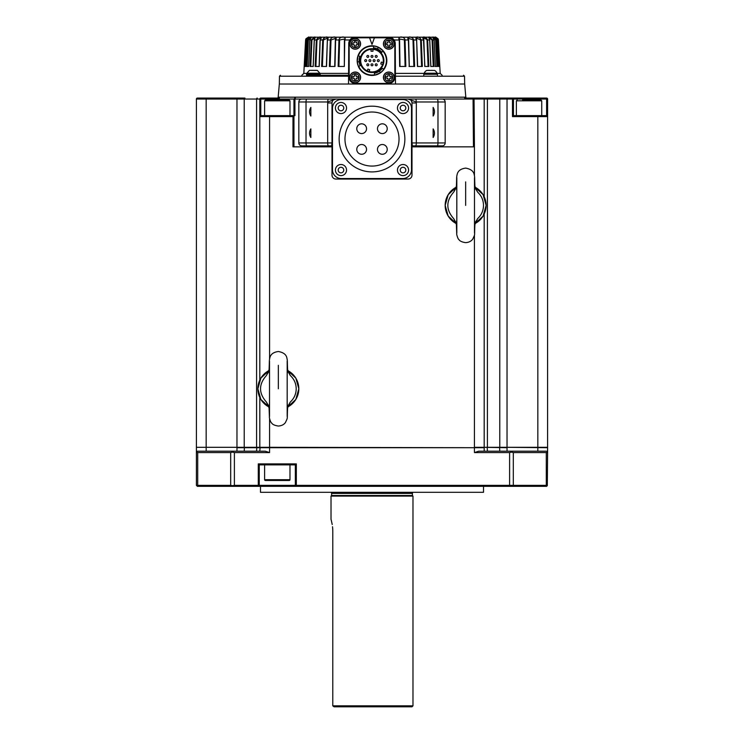 <?xml version="1.0" encoding="UTF-8"?>
<svg xmlns="http://www.w3.org/2000/svg" width="744" height="744" viewBox="0 0 744 744"><rect width="100%" height="100%" fill="white"/><g stroke="black" fill="none" stroke-linecap="round" stroke-linejoin="round"><path stroke-width="1.12" d="M434.636 70.429A6.473 6.473 0 0 1 437.119 73.237L424.154 73.237A6.473 6.473 0 0 1 426.638 70.429L434.636 70.429L426.638 70.429M437.463 75.246L437.463 74.27L423.801 74.27L423.801 75.246M287.854 371.209L290.272 375.488L287.612 369.712L287.165 374.716M278.349 388.777C289.704 388.777 289.704 388.777 278.349 388.777C266.994 388.777 266.994 388.777 278.349 388.777L278.349 365.295M268.854 406.345L266.426 402.067L269.086 407.852L269.533 402.839M290.272 375.488C294.131 379.077 296.112 383.504 296.205 388.777C296.112 394.05 294.131 398.477 290.272 402.067L287.854 406.345M475.146 187.814L477.574 192.092L474.914 186.307L474.467 191.31M465.651 205.381C477.006 205.381 477.006 205.381 465.651 205.381C454.296 205.381 454.296 205.381 465.651 205.381L465.651 181.899M456.146 222.949L453.728 218.671L456.388 224.446L456.835 219.443M477.574 192.092C481.433 195.681 483.405 200.108 483.507 205.381C483.405 210.645 481.433 215.081 477.574 218.671L475.146 222.949M264.622 464.87L264.622 479.694A0.781 0.781 0 0 0 265.403 480.475L289.202 480.475A0.781 0.781 0 0 0 289.983 479.694L289.983 464.87M483.507 492.314L260.493 492.314L483.507 492.314L483.507 486.334M260.493 492.314L260.493 486.334M331.61 495.504L331.61 493.402L412.39 493.402L412.39 495.504L331.61 495.504L331.024 496.09L331.024 519.34M412.39 495.504L412.976 496.09L331.024 496.09M332.791 531.169L332.726 528.863M332.717 528.789L332.531 526.715M332.224 524.539L331.285 520.27M331.257 520.158L331.089 519.572M332.791 531.207C330.866 515.89 330.866 515.89 332.791 531.207L332.791 705.824L412.976 705.824L411.999 706.8L334.065 706.8L332.847 705.907L334.065 706.8M274.341 100.022L289.202 100.022L289.983 100.803L264.622 100.803L265.403 100.022L274.341 100.022M522.567 100.022L540.962 100.022L541.744 100.803L516.373 100.803L517.154 100.022M372 171.911A32.866 32.866 0 0 0 404.866 139.044A32.866 32.866 0 0 0 372 106.178A32.866 32.866 0 0 0 339.134 139.044A32.866 32.866 0 0 0 372 171.911M372 112.019A27.026 27.026 0 0 0 344.974 139.044A27.026 27.026 0 0 0 372 166.07A27.026 27.026 0 0 0 399.026 139.044A27.026 27.026 0 0 0 372 112.019M382.351 144.513A4.873 4.873 0 0 1 387.224 149.395A4.873 4.873 0 0 1 382.351 154.268A4.873 4.873 0 0 1 377.468 149.395A4.873 4.873 0 0 1 382.351 144.513A4.873 4.873 0 0 1 387.224 149.395A4.873 4.873 0 0 1 382.351 154.268M382.351 123.82A4.873 4.873 0 0 1 387.224 128.693A4.873 4.873 0 0 1 382.351 133.576A4.873 4.873 0 0 1 377.468 128.693A4.873 4.873 0 0 1 382.351 123.82A4.873 4.873 0 0 1 387.224 128.693A4.873 4.873 0 0 1 382.351 133.576M361.649 144.513A4.873 4.873 0 0 1 366.532 149.395A4.873 4.873 0 0 1 361.649 154.268A4.873 4.873 0 0 1 356.776 149.395A4.873 4.873 0 0 1 361.649 144.513A4.873 4.873 0 0 1 366.532 149.395A4.873 4.873 0 0 1 361.649 154.268M361.649 123.82A4.873 4.873 0 0 1 366.532 128.693A4.873 4.873 0 0 1 361.649 133.576A4.873 4.873 0 0 1 356.776 128.693A4.873 4.873 0 0 1 361.649 123.82A4.873 4.873 0 0 1 366.532 128.693A4.873 4.873 0 0 1 361.649 133.576M403.025 164.508A5.561 5.561 0 0 0 397.463 170.069A5.561 5.561 0 0 0 403.025 175.631A5.561 5.561 0 0 0 408.586 170.069A5.561 5.561 0 0 0 403.025 164.508M405.806 170.069A2.781 2.781 0 0 0 403.025 167.288A2.781 2.781 0 0 0 400.244 170.069A2.781 2.781 0 0 0 403.025 172.85A2.781 2.781 0 0 0 405.806 170.069M340.975 102.458A5.561 5.561 0 0 0 335.414 108.02A5.561 5.561 0 0 0 340.975 113.581A5.561 5.561 0 0 0 346.537 108.02A5.561 5.561 0 0 0 340.975 102.458M343.756 108.02A2.781 2.781 0 0 0 340.975 105.239A2.781 2.781 0 0 0 338.195 108.02A2.781 2.781 0 0 0 340.975 110.8A2.781 2.781 0 0 0 343.756 108.02M337.032 166.145A5.561 5.561 0 0 0 337.06 174.012A5.561 5.561 0 0 0 344.928 173.984A5.561 5.561 0 0 0 344.9 166.126A5.561 5.561 0 0 0 337.032 166.145M342.938 168.097A2.781 2.781 0 0 0 339.004 168.107A2.781 2.781 0 0 0 339.022 172.041A2.781 2.781 0 0 0 342.947 172.022A2.781 2.781 0 0 0 342.938 168.097M403.025 102.458A5.561 5.561 0 0 0 397.463 108.02A5.561 5.561 0 0 0 403.025 113.581A5.561 5.561 0 0 0 408.586 108.02A5.561 5.561 0 0 0 403.025 102.458M405.806 108.02A2.781 2.781 0 0 0 403.025 105.239A2.781 2.781 0 0 0 400.244 108.02A2.781 2.781 0 0 0 403.025 110.8A2.781 2.781 0 0 0 405.806 108.02M348.583 75.246L306.537 75.246L306.537 74.27L320.199 74.27L320.199 75.246L348.583 75.246L348.592 73.396L319.892 73.396M314.145 70.364L317.158 70.364L314.145 70.364M319.901 73.879L319.901 73.479A0.586 0.586 0 0 0 319.846 73.237L306.881 73.237A0.586 0.586 0 0 0 306.835 73.479L319.511 74.27M388.777 81.217A3.822 3.822 0 0 1 384.955 77.395A3.822 3.822 0 0 1 388.777 73.572A3.822 3.822 0 0 1 392.599 77.395A3.822 3.822 0 0 1 388.777 81.217M355.223 47.653A3.822 3.822 0 0 1 351.401 43.831A3.822 3.822 0 0 1 355.223 40.009A3.822 3.822 0 0 1 359.045 43.831A3.822 3.822 0 0 1 355.223 47.653M355.223 81.217A3.822 3.822 0 0 1 351.401 77.395A3.822 3.822 0 0 1 355.223 73.572A3.822 3.822 0 0 1 359.045 77.395A3.822 3.822 0 0 1 355.223 81.217M388.777 47.653A3.822 3.822 0 0 1 384.955 43.831A3.822 3.822 0 0 1 388.777 40.009A3.822 3.822 0 0 1 392.599 43.831A3.822 3.822 0 0 1 388.777 47.653M368.782 64.812A0.977 0.977 0 0 1 367.806 65.779A0.977 0.977 0 0 1 366.829 64.812A0.977 0.977 0 0 1 367.806 63.835A0.977 0.977 0 0 1 368.782 64.812M366.68 60.608A0.977 0.977 0 0 1 365.704 61.585A0.977 0.977 0 0 1 364.737 60.608A0.977 0.977 0 0 1 365.704 59.641A0.977 0.977 0 0 1 366.68 60.608M368.782 56.414A0.977 0.977 0 0 1 367.806 57.39A0.977 0.977 0 0 1 366.829 56.414A0.977 0.977 0 0 1 367.806 55.447A0.977 0.977 0 0 1 368.782 56.414M370.875 60.608A0.977 0.977 0 0 1 369.898 61.585A0.977 0.977 0 0 1 368.931 60.608A0.977 0.977 0 0 1 369.898 59.641A0.977 0.977 0 0 1 370.875 60.608M372.977 64.812A0.977 0.977 0 0 1 372 65.779A0.977 0.977 0 0 1 371.024 64.812A0.977 0.977 0 0 1 372 63.835A0.977 0.977 0 0 1 372.977 64.812M375.069 60.608A0.977 0.977 0 0 1 374.102 61.585A0.977 0.977 0 0 1 373.125 60.608A0.977 0.977 0 0 1 374.102 59.641A0.977 0.977 0 0 1 375.069 60.608M372.977 56.414A0.977 0.977 0 0 1 372 57.39A0.977 0.977 0 0 1 371.024 56.414A0.977 0.977 0 0 1 372 55.447A0.977 0.977 0 0 1 372.977 56.414M377.171 64.812A0.977 0.977 0 0 1 376.194 65.779A0.977 0.977 0 0 1 375.218 64.812A0.977 0.977 0 0 1 376.194 63.835A0.977 0.977 0 0 1 377.171 64.812M379.263 60.608A0.977 0.977 0 0 1 378.296 61.585A0.977 0.977 0 0 1 377.32 60.608A0.977 0.977 0 0 1 378.296 59.641A0.977 0.977 0 0 1 379.263 60.608M377.171 56.414A0.977 0.977 0 0 1 376.194 57.39A0.977 0.977 0 0 1 375.218 56.414A0.977 0.977 0 0 1 376.194 55.447A0.977 0.977 0 0 1 377.171 56.414M376.194 55.447A0.977 0.977 0 0 1 377.171 56.414A0.977 0.977 0 0 1 376.194 57.39M373.693 46.277A14.434 14.434 0 0 0 358.348 55.912L358.013 55.698A14.824 14.824 0 0 1 373.739 45.886L373.516 47.821A12.88 12.88 0 0 1 381.719 52.164L383.253 50.955A14.824 14.824 0 0 0 378.231 47.151M358.738 66.309A14.434 14.434 0 0 0 374.753 74.781L374.743 75.181A14.824 14.824 0 0 1 358.376 66.467L360.17 65.695A12.88 12.88 0 0 1 359.826 56.414L358.338 55.754M372 72.512A11.904 11.904 0 0 1 360.096 60.608A11.904 11.904 0 0 1 372 48.713A11.904 11.904 0 0 1 383.904 60.608A11.904 11.904 0 0 1 372 72.512M372 49.104A11.513 11.513 0 0 0 360.487 60.608A11.513 11.513 0 0 0 372 72.121A11.513 11.513 0 0 0 383.513 60.608A11.513 11.513 0 0 0 372 49.104M372 75.442A14.824 14.824 0 0 0 380.472 72.782L380.24 72.94M377.692 49.058L378.305 47.188L383.253 50.955A14.824 14.824 0 0 1 383.885 69.48L380.565 72.717A14.824 14.824 0 0 0 383.885 69.48L382.314 68.318A12.88 12.88 0 0 1 374.455 73.256L374.623 74.865M378.203 47.142A14.824 14.824 0 0 0 373.739 45.886L378.203 47.142L377.385 48.918M374.743 75.181L380.472 72.782L379.356 71.182L374.334 73.275M388.814 37.2L355.186 37.2A6.436 6.436 0 0 0 348.75 43.608L348.536 84.025L395.464 84.025L395.417 76.204L464.535 76.204L464.675 84.025L395.464 84.025L395.25 43.608A6.436 6.436 0 0 0 388.814 37.2L435.631 37.2M391.725 37.898L393.037 38.781M399.249 37.6L399.24 39.981C397.073 36 404.448 36 405.052 39.981L405.843 66.467L405.052 39.981L399.565 39.051L399.993 66.467L399.584 39.999L394.106 39.981L395.25 43.608M408.54 38.39L408.391 39.981C405.889 36 412.585 36 413.664 39.981L414.631 66.467L413.664 39.981L408.54 38.39L409.228 66.467L408.391 39.981L405.052 39.981M422.36 66.467L421.253 39.981L422.36 66.467L417.449 66.467L416.64 39.981C413.869 36 419.718 36 421.253 39.981L419.718 37.591M428.851 66.467L424.768 66.467L423.801 39.981C420.816 36 425.689 36 427.633 39.981L428.851 66.467L427.633 39.981L423.494 37.786M429.623 39.999L429.679 39.981C427.949 36 428.944 36 432.645 39.981L433.938 66.467L430.785 66.467L429.679 39.981L427.633 39.981M434.143 39.99L434.143 39.981C431.911 36 432.589 36 436.161 39.981L437.5 66.467L435.361 66.467L434.143 39.981L432.069 39.999L429.093 37.767M437.072 39.981L437.072 39.981C434.403 36 434.738 36 438.095 39.981L439.453 66.467L438.374 66.467L437.072 39.981L435.64 39.999L433.259 37.777M438.095 38.809L435.947 37.228L438.402 39.981C435.352 36 435.352 36 438.402 39.981L439.751 66.467L438.402 39.981L437.649 39.999C435.342 36.8 435.054 36.8 436.812 39.999M348.536 84.025L279.326 84.025L278.172 97.185A0.977 0.977 0 0 1 277.205 98.069M464.675 84.025L465.828 97.185A0.977 0.977 0 0 0 466.795 98.069L546.617 98.069A0.977 0.977 0 0 1 547.593 99.045L547.593 116.603L547.593 99.045L513.453 99.045L513.453 115.636L546.617 115.636L547.593 116.603A0.977 0.977 0 0 0 546.617 115.636L546.617 98.069M269.57 418.509L269.57 447.311L259.814 447.311L259.814 397.482M259.814 380.072L259.814 99.045A0.977 0.977 0 0 1 260.791 98.069L279.326 98.069L279.326 99.045L260.791 99.045L260.791 115.636L292.011 115.636L292.978 116.603L292.978 146.847L332.001 146.847M484.186 214.086L484.186 447.311L474.43 447.311L474.43 235.113M546.291 452.575L513.304 452.575L513.304 485.358L546.291 485.358L546.291 452.575L547.593 452.575L547.593 447.702L507.027 447.311L547.593 447.311L547.593 116.603L512.476 116.603L512.476 99.045L507.027 99.045L507.027 447.311L499.782 447.311L499.782 99.045L484.186 99.045L484.186 196.676M332.001 146.261L301.766 145.87A2.929 2.929 0 0 1 298.837 142.95L298.837 101.975A2.929 2.929 0 0 1 301.766 99.045L294.931 99.045L294.931 115.636L292.011 115.636M293.954 146.847L293.954 115.636L289.983 115.636L289.983 100.803M445.163 101.975L416.259 101.975L408.093 99.045L335.907 99.045L327.741 101.975L298.837 101.975A2.929 2.929 0 0 1 301.766 99.045L442.234 99.045A2.929 2.929 0 0 1 445.163 101.975L445.163 142.95A2.929 2.929 0 0 1 442.234 145.87L412.39 145.87L411.999 142.95L437.974 142.95A2.929 0.772 90 0 1 437.202 145.87L411.999 146.261M411.999 146.847L473.454 146.847L473.054 98.069M206.162 98.069L206.162 447.311L196.407 447.311L196.407 99.045A0.977 0.977 0 0 1 197.383 98.069L244.943 98.069A0.977 0.725 -90 0 0 244.218 99.045L196.407 99.045M473.454 146.847L474.43 146.847L474.03 98.069M292.978 116.603L259.814 116.603L259.814 99.045L244.218 99.045L244.218 447.311L236.973 447.311L236.973 98.069M483.209 98.069A0.977 0.977 0 0 1 484.186 99.045A0.977 0.977 0 0 0 483.209 98.069L464.675 98.069M293.954 115.636L293.954 99.045L294.931 98.069M512.476 116.603L513.453 115.636M513.453 99.045A0.977 0.977 0 0 0 512.476 98.069A0.977 0.977 0 0 1 513.453 99.045L512.476 99.045L512.476 98.069M279.326 100.022L279.326 99.045L294.931 99.045L295.34 98.069M259.814 116.603A0.977 0.977 0 0 1 260.791 115.636L259.814 116.603M424.898 66.467L423.373 37.832L423.931 39.99L420.602 39.999L421.597 66.467L420.602 39.999L416.547 38.074L417.551 66.467M326.449 66.467L327.453 38.074L323.398 39.999L324.058 38.4M307.802 37.767L305.598 39.981C308.648 36 308.648 36 305.598 39.981L305.189 48.109M307.188 39.999C308.937 36.8 308.658 36.8 306.351 39.999L305.096 66.467M306.351 39.999L305.905 39.981C309.262 36 309.597 36 306.928 39.981L305.626 66.467L304.547 66.467L305.644 39.599M310.76 37.777L308.36 39.999L307.123 66.467M308.36 39.999L307.839 39.981C311.42 36 312.089 36 309.857 39.981L308.639 66.467L306.5 66.467L307.839 39.981L306.928 39.981M315.019 37.777L311.931 39.999L310.75 66.467L311.931 39.999L311.355 39.981C315.065 36 316.051 36 314.321 39.981L313.215 66.467L310.062 66.467L311.355 39.981L309.857 39.99M320.153 39.999L319.539 58.283M320.618 37.86L316.991 39.999L315.884 66.467L316.991 39.999L316.367 39.981C318.32 36 323.175 36 320.199 39.981L319.232 66.467L315.149 66.467L316.367 39.981L314.321 39.999M323.398 39.999L322.403 66.467L323.398 39.999L322.747 39.981C324.282 36 330.131 36 327.36 39.981L326.551 66.467L321.641 66.467L322.747 39.981L320.069 39.99L319.102 66.467M334.772 66.467L335.46 38.39L331.006 39.999L330.131 66.467L331.006 39.999L330.336 39.981C331.424 36 338.111 36 335.609 39.981L334.986 66.467L329.369 66.467L330.336 39.981L327.202 39.999M344.416 39.999L344.435 39.051L339.617 39.999L338.901 66.467L339.617 39.999L338.948 39.981C339.562 36 346.927 36 344.76 39.981L344.333 66.467L344.416 39.999M305.942 38.753L308.36 37.2L355.186 37.2M405.843 66.467L399.668 66.467L399.24 39.981M405.099 66.467L404.383 39.999L405.099 66.467M413.869 66.467L412.994 39.999L413.869 66.467M423.848 39.999L424.461 58.283M428.116 66.467L427.01 39.999L428.116 66.467M433.25 66.467L432.069 39.999L433.25 66.467M435.101 66.467L436.877 66.467L435.64 39.999M438.904 66.467L437.649 39.999M433.296 53.252L432.645 39.981M335.098 62.05L335.349 39.99L334.716 66.467M344.333 66.467L338.157 66.467L338.948 39.981L335.609 39.981M414.631 66.467L409.014 66.467M437.165 73.396L440.188 73.396L438.29 39.33M348.75 43.608L349.894 39.981L344.76 39.981M305.598 39.981L303.812 73.396L306.835 73.396M382.928 63.538A11.318 11.318 0 0 0 372 49.299A11.318 11.318 0 0 0 368.131 71.247A11.318 11.318 0 0 0 382.928 63.538L382.639 64.477L380.798 63.975L381.3 62.096L383.141 62.589L381.3 62.096M368.131 71.247L367.229 70.875L367.88 69.08L369.712 69.75L369.061 71.545M369.582 37.786L374.418 37.786L372 44.417L369.582 37.786L355.223 37.786A6.045 6.045 0 0 0 349.168 43.831L349.168 77.395A6.045 6.045 0 0 0 355.223 83.44L388.777 83.44A6.045 6.045 0 0 0 394.832 77.395L394.832 43.831A6.045 6.045 0 0 0 388.777 37.786L374.418 37.786M388.777 72.029A5.366 5.366 0 0 1 394.143 77.395A5.366 5.366 0 0 1 388.777 82.761A5.366 5.366 0 0 1 383.411 77.395A5.366 5.366 0 0 1 388.777 72.029M355.223 38.465A5.366 5.366 0 0 1 360.589 43.831A5.366 5.366 0 0 1 355.223 49.197A5.366 5.366 0 0 1 349.857 43.831A5.366 5.366 0 0 1 355.223 38.465M355.223 72.029A5.366 5.366 0 0 1 360.589 77.395A5.366 5.366 0 0 1 355.223 82.761A5.366 5.366 0 0 1 349.857 77.395A5.366 5.366 0 0 1 355.223 72.029M388.777 38.465A5.366 5.366 0 0 1 394.143 43.831A5.366 5.366 0 0 1 388.777 49.197A5.366 5.366 0 0 1 383.411 43.831A5.366 5.366 0 0 1 388.777 38.465M358.069 55.54L358.004 55.707A14.824 14.824 0 0 0 357.222 61.864L357.204 61.585M358.376 66.467L357.232 61.975A14.824 14.824 0 0 0 357.994 65.472M358.013 55.698L357.222 61.864L359.166 61.696L359.863 56.302M383.569 69.248A14.434 14.434 0 0 0 382.9 51.141L383.039 51.215M372 49.299L372.977 49.337L372.977 51.243L371.024 51.243L371.024 49.337M373.516 47.821L374.706 48.025M378.436 49.457L380.51 50.955M377.478 48.955L381.802 52.266M360.17 65.695L359.473 63.584M359.296 62.701L359.175 61.78L357.232 61.975M359.12 60.608L359.38 58.069M382.314 68.318L381.802 68.969M378.436 71.768L376.111 72.819M367.806 57.39A0.977 0.977 0 0 1 366.829 56.414A0.977 0.977 0 0 1 367.806 55.447M386.992 43.115A1.069 1.069 0 0 0 388.061 42.045L388.061 40.325L389.493 40.325L389.493 42.045A1.069 1.069 0 0 0 390.572 43.115L392.293 43.115L392.293 44.547L390.572 44.547A1.069 1.069 0 0 0 389.493 45.626L389.493 47.346L388.061 47.346L388.061 45.626A1.069 1.069 0 0 0 386.992 44.547L385.271 44.547L385.271 43.115L386.992 43.115L388.061 42.045M389.493 42.045L390.572 43.115M388.061 45.626L386.992 44.547M390.572 44.547L389.493 45.626M353.428 76.678A1.069 1.069 0 0 0 354.507 75.6L354.507 73.879L355.939 73.879L355.939 75.6A1.069 1.069 0 0 0 357.008 76.678L358.729 76.678L358.729 78.111L357.008 78.111A1.069 1.069 0 0 0 355.939 79.18L355.939 80.901L354.507 80.901L354.507 79.18A1.069 1.069 0 0 0 353.428 78.111L351.707 78.111L351.707 76.678L353.428 76.678L354.507 75.6M355.939 75.6L357.008 76.678M354.507 79.18L353.428 78.111M357.008 78.111L355.939 79.18M353.428 43.115A1.069 1.069 0 0 0 354.507 42.045L354.507 40.325L355.939 40.325L355.939 42.045A1.069 1.069 0 0 0 357.008 43.115L358.729 43.115L358.729 44.547L357.008 44.547A1.069 1.069 0 0 0 355.939 45.626L355.939 47.346L354.507 47.346L354.507 45.626A1.069 1.069 0 0 0 353.428 44.547L351.707 44.547L351.707 43.115L353.428 43.115L354.507 42.045M355.939 42.045L357.008 43.115M354.507 45.626L353.428 44.547M357.008 44.547L355.939 45.626M386.992 76.678A1.069 1.069 0 0 0 388.061 75.6L388.061 73.879L389.493 73.879L389.493 75.6A1.069 1.069 0 0 0 390.572 76.678L392.293 76.678L392.293 78.111L390.572 78.111A1.069 1.069 0 0 0 389.493 79.18L389.493 80.901L388.061 80.901L388.061 79.18A1.069 1.069 0 0 0 386.992 78.111L385.271 78.111L385.271 76.678L386.992 76.678L388.061 75.6M389.493 75.6L390.572 76.678M388.061 79.18L386.992 78.111M390.572 78.111L389.493 79.18M310.694 70.364L313.363 70.364M310.862 116.036L310.862 107.424L310.862 116.036A7.803 7.803 0 0 1 310.862 107.424M310.862 137.5L310.862 128.889L310.862 137.5A7.803 7.803 0 0 1 310.862 128.889M433.138 128.889L433.138 137.5L433.138 128.889A7.803 7.803 0 0 1 433.138 137.5M433.138 107.424L433.138 116.036L433.138 107.424A7.803 7.803 0 0 1 433.138 116.036M341.273 178.551L402.727 178.551A8.779 8.779 0 0 0 411.506 169.772L411.506 108.317A8.779 8.779 0 0 0 402.727 99.538L341.273 99.538A8.779 8.779 0 0 0 332.494 108.317L332.494 169.772A8.779 8.779 0 0 0 341.273 178.551M328.457 145.87L331.61 145.87L332.001 142.95L327.686 142.95A2.929 0.772 90 0 0 328.457 145.87L301.766 145.87M298.837 142.95L327.686 142.95L327.686 102.951L332.001 102.951A3.906 3.906 0 0 1 335.907 99.045C333.554 99.296 332.252 100.598 332.001 102.951L332.001 175.138A3.906 3.906 0 0 0 335.907 179.044L408.093 179.044A3.906 3.906 0 0 0 411.999 175.138L411.999 102.951L416.315 102.951L416.259 101.975A2.929 0.772 -90 0 0 415.487 99.045L437.202 99.045A2.929 0.772 -90 0 1 437.974 101.975L437.974 142.95L445.163 142.95A2.929 2.929 0 0 1 442.234 145.87L437.202 145.87M301.766 99.045L328.513 99.045A2.929 0.772 -90 0 0 327.741 101.975L327.686 102.951M411.999 102.951C411.748 100.598 410.446 99.296 408.093 99.045A3.906 3.906 0 0 1 411.999 102.951M534.248 100.022L535.55 100.022M283.957 100.022L275.457 100.022M270.658 100.022L265.403 100.022M196.407 447.311L196.407 146.847M206.162 451.208L206.162 447.311L236.973 447.311L196.686 447.311M499.782 447.311L484.186 447.311M259.814 447.311L244.218 447.311M230.696 452.575L197.709 452.575L197.709 485.358L230.696 485.358L230.696 452.575L232.444 452.11L232.667 451.208L265.32 451.208L269.57 452.575L269.57 447.311L474.43 447.702L236.973 447.702L236.973 451.208M259.256 485.358L295.349 485.358L295.349 464.87L259.256 464.87L259.256 485.358L258.28 486.334L546.617 486.334L547.259 485.693L546.291 485.358M197.709 485.358L196.695 485.646M232.444 452.11L234.388 452.575L234.388 485.358L232.444 485.693L232.667 486.334L197.383 486.334L196.407 485.358L196.407 452.575L197.383 451.208L232.667 451.208M196.742 452.11L197.709 452.575M295.349 464.87L296.326 463.893L296.326 485.358L295.638 485.646L296.326 486.334M232.444 485.693L230.696 485.358M513.304 485.358L509.612 485.358L509.612 452.575L474.43 452.575L478.68 451.208L546.617 451.208L547.259 452.11M511.333 451.208L511.556 452.11L513.304 452.575M547.305 485.646L547.593 451.208M232.667 486.334L258.28 486.334M511.556 485.693L511.333 486.334M269.57 452.575L234.388 452.575M509.612 452.575L511.556 452.11M296.326 485.358L509.612 485.358M258.968 485.646L258.28 485.358L258.28 463.893L259.256 464.87M234.388 485.358L258.28 485.358M196.407 452.575L196.407 447.702M259.814 451.208L260.093 447.311M484.186 451.208L484.186 447.702L474.43 447.702L474.43 452.575M507.027 451.208L507.027 447.702L483.907 447.311M474.467 219.443L474.914 224.456L477.574 218.671M453.728 218.671C445.889 209.808 445.889 200.954 453.728 192.092L456.146 187.814M456.835 191.32L456.388 186.307L453.728 192.092M287.165 402.848L287.612 407.852L290.272 402.067M266.426 402.067C258.587 393.213 258.587 384.35 266.426 375.488L268.854 371.209M269.533 374.716L269.086 369.712L266.426 375.488M432.171 70.364L431.418 70.364M429.855 70.364L427.549 70.364M437.119 73.237L424.099 73.479L436.774 74.27M269.002 406.996L260.874 399.454L257.87 388.777L260.874 378.11L269.002 370.558A20.469 20.469 0 0 0 269.002 406.987M287.705 406.987A20.469 20.469 0 0 0 287.705 370.577L295.824 378.11L298.828 388.777L295.824 399.454L287.696 406.996M456.305 223.6L448.176 216.058L445.172 205.381L448.176 194.705L456.305 187.163A20.469 20.469 0 0 0 456.295 223.591M474.998 223.581A20.469 20.469 0 0 0 474.998 187.172L483.126 194.705L486.13 205.381L483.126 216.058L474.998 223.6M264.622 479.694L289.983 479.694M319.846 73.237L317.363 70.429L309.578 70.364M319.901 73.479L306.835 73.479M388.777 82.612A5.217 5.217 0 0 1 383.56 77.395A5.217 5.217 0 0 1 388.777 72.168A5.217 5.217 0 0 1 394.004 77.395A5.217 5.217 0 0 1 388.777 82.612M355.223 49.058A5.217 5.217 0 0 1 349.996 43.831A5.217 5.217 0 0 1 355.223 38.614A5.217 5.217 0 0 1 360.44 43.831A5.217 5.217 0 0 1 355.223 49.058M355.223 82.612A5.217 5.217 0 0 1 349.996 77.395A5.217 5.217 0 0 1 355.223 72.168A5.217 5.217 0 0 1 360.44 77.395A5.217 5.217 0 0 1 355.223 82.612M388.777 49.058A5.217 5.217 0 0 1 383.56 43.831A5.217 5.217 0 0 1 388.777 38.614A5.217 5.217 0 0 1 394.004 43.831A5.217 5.217 0 0 1 388.777 49.058M416.798 39.999L413.664 39.981M269.57 115.636L269.57 359.054M474.43 175.649L474.43 146.847M484.186 99.045L442.234 99.045M278.172 97.185L465.828 97.185M537.838 451.208L537.838 115.636M507.027 98.069L507.027 99.045L499.782 99.045A0.977 0.725 -90 0 0 499.057 98.069M487.404 447.311L487.404 99.045A0.977 0.651 -90 0 0 486.753 98.069M256.596 447.311L256.596 99.045A0.977 0.651 -90 0 1 257.247 98.069M528.082 100.022L528.082 98.069M547.593 116.603A0.977 0.977 0 0 0 546.617 115.636M259.814 99.045L260.791 99.045L260.791 98.069M395.408 73.396L424.108 73.396M348.583 76.204L279.465 76.204L279.326 84.025M306.798 145.87A2.929 0.772 90 0 1 306.026 142.95L306.026 101.975A2.929 0.772 -90 0 1 306.798 99.045M416.315 102.951L416.315 142.95A2.929 0.772 90 0 1 415.543 145.87M258.28 463.893L296.326 463.893M244.218 451.208L244.423 447.311M256.596 451.208L256.782 447.311M487.404 451.208L487.218 447.311M499.782 451.208L499.577 447.311M287.621 369.945C287.184 359.771 287.584 361.212 286.868 357.901C286.17 354.507 283.334 352.377 278.349 351.512C273.429 352.163 270.584 354.293 269.83 357.901C269.114 361.221 269.514 359.789 269.077 369.954M287.184 361.1L287.184 416.454M287.621 407.61C286.914 421.169 288.133 416.398 285.491 422.443C283.966 424.619 281.585 425.819 278.349 426.042C274.703 425.522 272.434 424.461 271.551 422.88C270.695 422.722 269.105 417.524 269.421 417.077L269.077 407.6M269.514 361.11L269.514 416.445M474.923 186.549C474.486 176.375 474.886 177.816 474.17 174.496C473.472 171.111 470.636 168.981 465.651 168.116C460.731 168.767 457.886 170.897 457.132 174.505C456.416 177.816 456.816 176.393 456.379 186.558M474.486 177.704L474.486 233.058M474.923 224.214C474.216 237.764 475.435 232.993 472.793 239.047C471.268 241.223 468.887 242.423 465.651 242.646C462.005 242.116 459.736 241.065 458.853 239.484C457.997 239.326 456.407 234.128 456.723 233.681L456.379 224.204M456.816 177.714L456.816 233.049M412.39 493.402L412.622 492.575M516.373 115.636L516.373 100.803M303.812 73.396L301.859 75.246M464.535 76.204L463.559 75.246M399.584 39.999L399.565 39.051M417.644 66.467L416.547 38.074M430.869 66.467L429.762 39.981L428.888 37.814M435.398 66.467L434.18 39.981L432.915 37.786M438.383 66.467L437.081 39.981C435.9 37.665 435.184 36.744 434.924 37.219L435.008 37.237M436.198 37.767L435.64 37.2M435.37 37.777L434.914 37.219M311.336 37.321L309.82 39.981L308.602 66.467M308.63 37.777L309.086 37.219C308.76 36.689 308.044 37.6 306.919 39.981L305.617 66.467M315.112 37.814L314.238 39.981L313.131 66.467M327.453 38.074L326.356 66.467M335.46 38.39L335.349 39.99M408.651 39.99L409.284 66.467M279.465 76.204L280.442 75.246M440.188 73.396L442.141 75.246M380.565 72.717L379.44 71.126M306.881 73.237L309.365 70.429M541.744 115.636L541.744 100.803M264.622 115.636L264.622 100.803M412.976 496.09L412.976 705.824M331.61 493.402L331.378 492.575M456.37 224.177L456.063 222.447M474.932 224.186L475.23 222.447M474.932 186.567L475.23 188.316M456.37 186.577L456.063 188.316M269.068 407.573L268.77 405.843M287.63 407.591L287.937 405.843M287.63 369.973L287.937 371.721M269.068 369.982L268.77 371.721"/></g></svg>
